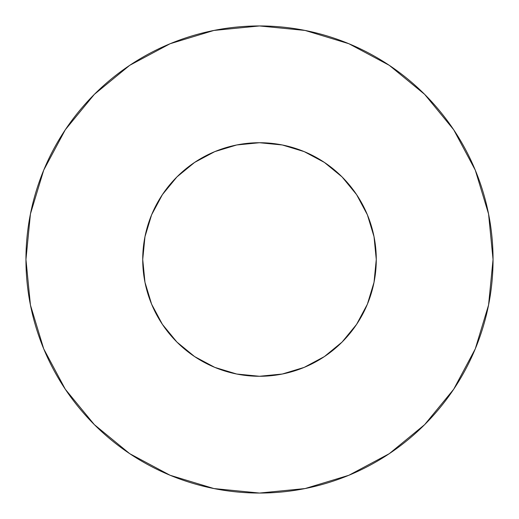 <?xml version="1.0" encoding="UTF-8"?>
<svg xmlns="http://www.w3.org/2000/svg" width="519" height="519" viewBox="0 0 519 519"><rect width="100%" height="100%" fill="white"/><g stroke="black" fill="none" stroke-linecap="round" stroke-linejoin="round"><path stroke-width="0.78" d="M142.725 259.5A116.775 116.775 0 0 1 259.5 142.725A116.775 116.775 0 0 1 376.275 259.5A116.775 116.775 0 0 1 259.5 376.275A116.775 116.775 0 0 1 142.725 259.5L144.97 282.284L151.613 304.186L162.408 324.375L176.927 342.073L194.625 356.592L214.814 367.387L236.716 374.03L259.5 376.275L282.284 374.03L304.186 367.387L324.375 356.592L342.073 342.073L356.592 324.375L367.387 304.186L374.03 282.284L376.275 259.5L374.03 236.716L367.387 214.814L356.592 194.625L342.073 176.927L324.375 162.408L304.186 151.613L282.284 144.97L259.5 142.725L236.716 144.97L214.814 151.613L194.625 162.408L176.927 176.927L162.408 194.625L151.613 214.814L144.97 236.716L142.725 259.5M25.95 259.5A233.55 233.55 0 0 1 259.5 25.95A233.55 233.55 0 0 1 493.05 259.5A233.55 233.55 0 0 1 259.5 493.05A233.55 233.55 0 0 1 25.95 259.5L30.439 305.062L43.726 348.878L65.31 389.256L94.354 424.646L129.744 453.69L170.122 475.274L213.938 488.561L259.5 493.05L305.062 488.561L348.878 475.274L389.256 453.69L424.646 424.646L453.69 389.256L475.274 348.878L488.561 305.062L493.05 259.5L488.561 213.938L475.274 170.122L453.69 129.744L424.646 94.354L389.256 65.31L348.878 43.726L305.062 30.439L259.5 25.95L213.938 30.439L170.122 43.726L129.744 65.31L94.354 94.354L65.31 129.744L43.726 170.122L30.439 213.938L25.95 259.5M373.226 286.021L367.387 304.186M300.631 368.795L282.284 374.03M232.979 373.226L214.814 367.387M150.205 300.631L144.97 282.284M145.774 232.979L151.613 214.814M218.369 150.205L236.716 144.97M286.021 145.774L304.186 151.613M368.795 218.369L374.03 236.716M453.69 129.744L424.646 94.354L389.315 65.355M129.744 65.31L94.354 94.354L65.355 129.685M65.31 389.256L94.354 424.646L129.685 453.645M389.256 453.69L424.646 424.646L453.645 389.315"/></g></svg>
